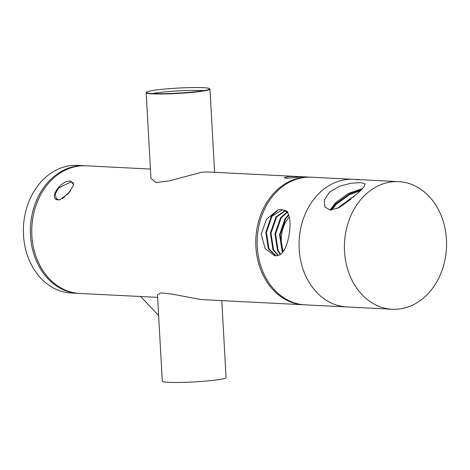 <?xml version="1.0" encoding="UTF-8"?>
<svg xmlns="http://www.w3.org/2000/svg" width="470" height="470" viewBox="0 0 470 470"><rect width="100%" height="100%" fill="white"/><g stroke="black" fill="none" stroke-linecap="round" stroke-linejoin="round"><path stroke-width="0.7" d="M58.127 199.932C47.593 199.209 61.188 179.311 70.917 181.185L73.708 184.81L68.473 193.523L59.86 199.744L58.127 199.932M73.637 185.092L73.132 182.754L70.905 181.925L58.621 187.9L55.284 193.94L56.247 198.71L58.715 199.797L60.119 199.674M299.807 176.62C306.951 176.268 292.205 177.977 285.913 178.23L284.15 177.701L289.097 176.438L301.546 176.726M203.586 90.675A29.04 2.315 -3.2 0 0 201.354 90.528A29.04 2.315 -3.2 0 0 160.746 92.326A29.04 2.315 -3.2 0 0 152.679 93.524M152.803 93.53A31.655 2.526 176.8 0 1 146.552 92.572A31.655 2.526 176.8 0 1 146.528 92.167A31.655 2.526 176.8 0 1 169.159 88.671A31.655 2.526 176.8 0 1 203.293 87.684A31.655 2.526 176.8 0 1 209.544 88.642A31.655 2.526 176.8 0 1 209.567 89.047A31.655 2.526 176.8 0 1 186.937 92.537A31.655 2.526 176.8 0 1 152.803 93.53M304.319 304.795A63.897 51.042 -87.1 0 1 303.62 304.766A63.897 51.042 -87.1 0 1 255.897 246.856A63.897 51.042 -87.1 0 1 310.082 177.143A63.897 51.042 -87.1 0 1 310.776 177.184M150.435 169.059L86.051 165.804A63.897 51.042 92.9 0 0 31.866 235.511A63.897 51.042 92.9 0 0 79.589 293.427L157.609 297.375M303.62 304.766L201.389 299.59L171.544 294.014L161.051 292.898L157.474 294.89L162.297 381.152A31.948 2.55 -3.2 0 0 168.712 382.316A31.948 2.55 -3.2 0 0 213.386 380.336A31.948 2.55 -3.2 0 0 226.088 377.586L221.787 300.624M209.544 88.642L209.849 88.912A31.948 2.55 176.8 0 1 209.961 89.112A31.948 2.55 176.8 0 1 197.259 91.867A31.948 2.55 176.8 0 1 152.586 93.847A31.948 2.55 176.8 0 1 146.164 92.678A31.948 2.55 176.8 0 1 146.258 92.473L146.528 92.167M298.021 176.532L207.846 171.967L201.748 172.226L168.883 180.997L155.97 182.554L150.958 178.365L146.164 92.678M62.592 198.587L70.688 190.75M287.822 212.628L283.128 209.984L282.176 209.884L272.012 216.218L266.408 232.38L268.975 248.953L276.025 255.786M284.679 249.253L284.667 249.253C282.382 253.665 279.356 255.839 275.596 255.78L274.574 255.662L265.156 248.601L261.203 234.101L266.531 219.196L278.111 209.779C282.018 209.338 285.29 210.078 287.922 211.993L287.752 213.133C292.099 219.69 289.749 239.218 284.679 249.223L284.667 249.253M288.768 215.207L285.766 218.597L280.161 234.759L283.005 251.861M283.457 251.25A23.236 13.912 99.8 0 1 289.326 217.07M287.458 212.258L281.183 217.804L275.579 233.966L278.146 250.539L280.631 254.235M282.682 252.273L282.112 251.227L279.544 234.653L285.149 218.491L288.58 214.731M285.361 210.742L276.601 217.011L270.99 233.173L273.563 249.746L278.316 255.427M280.314 254.458L277.529 250.434L274.956 233.86L280.567 217.698L287.182 212.005M278.005 255.521L272.941 249.641L270.373 233.067L275.978 216.905L285.067 210.595M358.252 179.881A63.897 51.042 92.9 0 0 353.352 179.334L311.475 177.214A63.897 51.042 92.9 0 0 257.484 235.364A63.897 51.042 92.9 0 0 300.113 304.29A63.897 51.042 92.9 0 0 305.012 304.836L346.889 306.957A63.897 51.042 92.9 0 1 341.984 306.411A63.897 51.042 92.9 0 1 299.361 237.485A63.897 51.042 92.9 0 1 353.352 179.334A63.897 51.042 92.9 0 0 305.588 213.151A63.897 51.042 92.9 0 0 308.273 280.948A63.897 51.042 92.9 0 0 346.889 306.957L392.256 309.254A63.897 51.042 92.9 0 0 440.02 275.432A63.897 51.042 92.9 0 0 437.335 207.64A63.897 51.042 92.9 0 0 398.713 181.632A63.897 51.042 92.9 0 0 350.949 215.448A63.897 51.042 92.9 0 0 353.634 283.245A63.897 51.042 92.9 0 0 392.256 309.254M275.72 255.78L268.358 248.847L265.791 232.274L271.396 216.112L277.512 210.636M362.676 188.552L348.458 193.429L335.586 202.688L330.058 210.072M360.801 190.426L349.281 194.88L336.408 204.139L331.626 210.067M353.787 196.777L351.119 198.111L337.113 208.516M357.476 193.523L363.692 187.424L365.184 183.923L360.807 182.601L351.231 183.177L339.593 186.167L329.558 192.113L324.318 199.915L324.799 206.9L330.222 210.084L338.782 207.711L357.476 193.523M361.747 189.498L350.003 193.628L335.656 203.821L330.856 210.102M350.82 199.28L339.604 207.264M85.352 165.775A63.897 51.042 92.9 0 0 84.659 165.728A63.897 51.042 92.9 0 0 39.222 194.786A63.897 51.042 92.9 0 0 35.538 258.888A63.897 51.042 92.9 0 0 78.196 293.356A63.897 51.042 92.9 0 0 78.895 293.386M84.659 165.728L77.679 165.375A63.897 51.042 92.9 0 0 32.242 194.433A63.897 51.042 92.9 0 0 28.558 258.535A63.897 51.042 92.9 0 0 71.217 293.004L78.196 293.356M70.917 181.185L70.905 181.925M214.614 172.308L209.961 89.112M310.082 177.143L300.841 176.673M140.671 296.517L158.625 315.523M398.713 181.632L353.352 179.334"/></g></svg>
